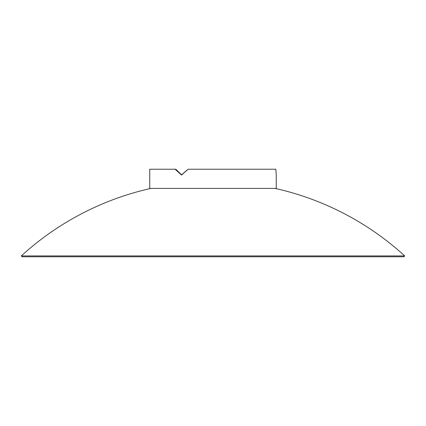 <?xml version="1.0" encoding="UTF-8"?>
<svg xmlns="http://www.w3.org/2000/svg" width="426" height="426" viewBox="0 0 426 426"><rect width="100%" height="100%" fill="white"/><g stroke="black" fill="none" stroke-linecap="round" stroke-linejoin="round"><path stroke-width="0.64" d="M149.739 169.234L175.145 169.234L181.396 174.985L188.095 169.234L275.819 169.234L276.261 174.985L276.261 188.404L149.739 188.404L149.739 169.234L149.739 188.404M188.51 169.234L188.058 169.234L181.673 174.974M175.145 169.234L175.831 169.234L181.689 174.98M186.348 170.672L186.833 170.672M176.662 170.672L177.322 170.672M404.7 255.914L403.923 256.766L22.077 256.766L21.3 255.914L404.7 255.914A284.227 284.227 0 0 0 275.111 188.404M150.889 188.404A284.227 284.227 0 0 0 21.3 255.914"/></g></svg>
